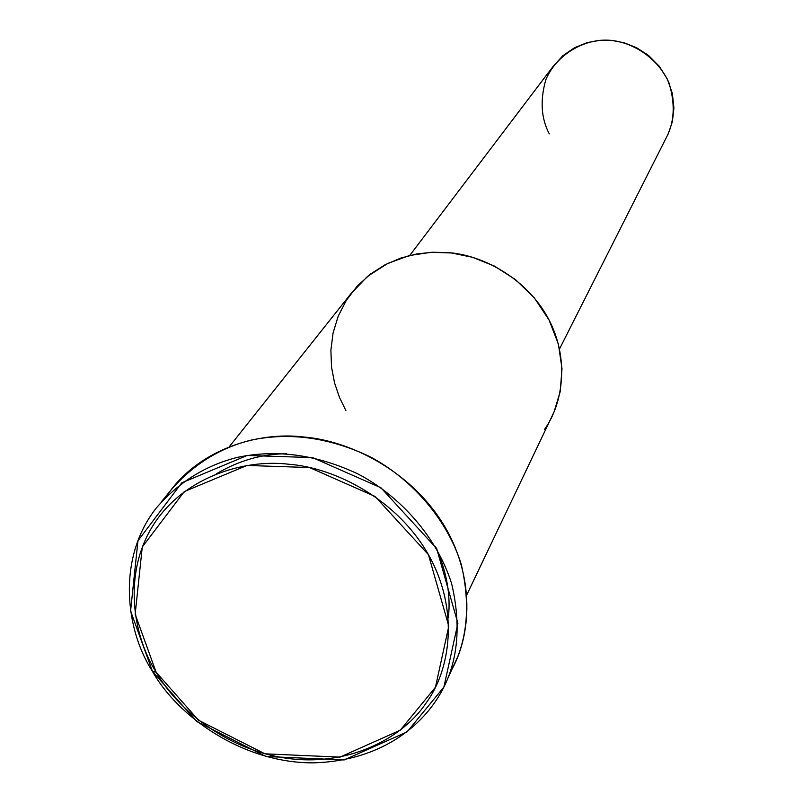 <?xml version="1.0" encoding="UTF-8"?>
<svg xmlns="http://www.w3.org/2000/svg" width="803" height="803" viewBox="0 0 803 803"><rect width="100%" height="100%" fill="white"/><g stroke="black" fill="none" stroke-linecap="round" stroke-linejoin="round"><path stroke-width="1.2" d="M152.48 671.398L156.123 672.201L135.165 614.275L142.272 547.004L184.288 491.577L246.983 465.449L309.526 467.547L375.001 496.415L428.431 554.662L448.797 626.179L435.457 687.227L400.265 730.198L339.97 757.119L264.98 753.836L198.492 720.221L156.123 672.201L152.48 671.398L196.655 721.465L265.954 756.506L344.156 759.949L407.101 731.894L443.888 687.057L457.891 623.329L436.702 548.61L380.933 487.752L312.538 457.6L247.214 455.462L181.769 482.834L137.955 540.77L130.588 610.983L152.48 671.398C125.509 629.974 116.656 558.306 156.254 508.068C178.708 482.061 205.939 465.128 237.949 457.248C277.226 449.128 317.336 454.749 358.268 474.111C400.255 496.083 437.173 537.458 451.637 583.681C459.898 618.902 458.774 650.109 448.265 677.3C430.549 722.238 383.352 761.334 312.548 762.85C242.104 762.88 177.363 716.035 152.48 671.398M647.609 54.755L635.585 47.226L647.609 54.755M549.272 133.86C541.122 118.402 539.967 100.365 545.819 79.738C557.031 53.51 584.865 39.257 607.359 40.15C628.91 40.642 656.593 55.447 668.869 82.518C675.474 103.938 674.52 122.518 665.988 138.257L668.367 133.549L672.382 121.604L673.928 108.034L672.382 93.59L667.434 79.296L659.293 66.308L648.673 55.588L636.558 47.708L624.021 42.76L611.906 40.441L600.012 40.321L587.344 42.569L574.617 47.658L562.793 55.768L552.926 66.639L409.751 255.454M345.882 410.534L339.488 397.465L334.54 382.89L331.519 367.041L330.896 350.289L333.034 333.155L338.163 316.302L346.274 300.442L357.114 286.239L370.233 274.245L384.998 264.809L400.717 258.084L416.727 253.969L432.456 252.242L447.452 252.554C481.077 254.551 525.885 277.246 548.037 318.048C570.15 358.861 562.712 404.24 544.564 429.344M216.569 473.69C239.334 460.37 262.661 453.735 286.53 453.795M435.507 546.522C446.639 571.154 450.915 594.933 448.355 617.868M550.115 420.18L554.08 411.869L560.213 391.613L562 368.657L558.426 344.206L549.071 320.016L534.366 297.953L515.546 279.645L494.337 266.034L472.505 257.291L451.497 252.965L431.03 252.313L409.369 255.545L387.658 263.464L367.513 276.393L350.69 293.998L229.206 446.839M166.482 496.264C197.518 449.499 257.944 431.341 303.504 436.983C348.713 440.456 408.888 469.645 442.252 522.492C475.627 575.339 471.833 636.638 450.061 672.573M452.48 668.146L457.8 656.563C468.169 629.753 469.313 598.998 461.243 564.308C447.08 518.798 410.845 478.096 369.591 456.516C329.371 437.515 289.943 432.034 251.289 440.084C219.801 447.883 192.981 464.606 170.828 490.252L161.423 501.745M156.123 672.201C178.065 710.565 229.297 751.478 290.224 758.735C351.162 766.002 403.708 736.953 426.162 702.896C450.342 670.204 459.677 609.969 428.431 554.662C397.124 499.356 335.002 467.687 288.939 464.254C242.767 458.633 182.301 478.066 152.68 526.045C123.09 574.015 132.555 634.671 156.123 672.201M668.367 133.549L559.55 348.893M466.894 594.611L554.08 411.869M448.265 677.3L457.8 656.563"/></g></svg>
